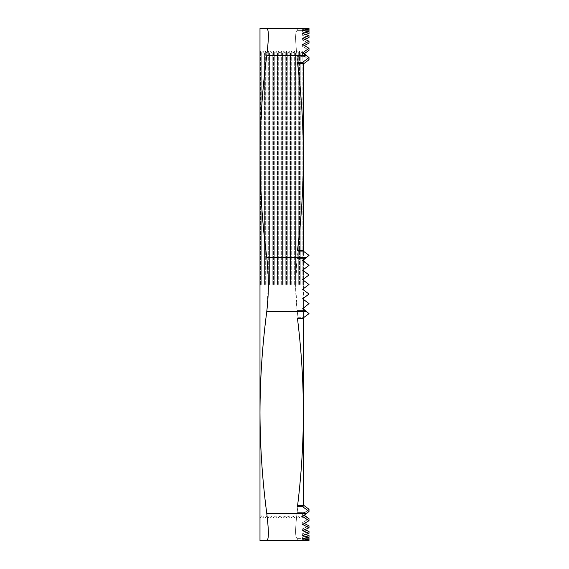 <?xml version="1.0" encoding="UTF-8"?>
<svg xmlns="http://www.w3.org/2000/svg" width="569" height="569" viewBox="0 0 569 569"><rect width="100%" height="100%" fill="white"/><g stroke="black" fill="none" stroke-linecap="round" stroke-linejoin="round"><path stroke-width="0.43" stroke-dasharray="2.85 2.13" d="M266.761 311.627L306.584 311.627L309.01 313.619L302.63 308.839L309.01 303.597L302.63 298.825L309.01 294.045L302.63 289.272L309.01 284.5L302.63 279.728L309.01 274.955L302.63 270.175L309.01 265.403L302.63 260.161L306.35 257.373L266.761 257.373L268.355 284.5L266.761 311.627C262.33 345.255 260.076 378.89 259.99 412.525C260.076 446.16 262.33 479.795 266.761 513.423C268.881 530.841 268.881 539.881 266.761 540.55L259.99 540.55L259.99 156.475C260.076 190.11 262.33 223.745 266.761 257.373M297.466 506.659L302.63 506.659L304.081 505.578L298 505.578L297.146 512.342L298 505.578L297.466 506.659C301.35 475.286 303.327 443.905 303.391 412.525C303.327 381.145 301.35 349.764 297.466 318.391L298 317.303L297.146 310.539C295.098 293.199 295.098 275.844 297.146 258.461L295.603 284.5L297.146 310.539L298 317.303L297.466 318.391L302.63 318.391L309.01 313.619M303.391 317.822L303.391 309.408M303.391 308.22L303.391 299.386L302.63 298.825L309.01 294.045L302.63 289.272L309.01 284.5L302.63 289.272L303.391 289.841L303.391 298.256L302.63 298.825L309.01 303.597L302.63 308.37L309.01 303.597M303.391 288.703L303.391 280.297M260.474 284.5L260.474 51.231L260.474 284.5M260.026 284.5L260.026 52.014L260.026 284.5M261.726 284.5L261.726 53.401L261.726 284.5M263.077 284.5L263.077 51.231L263.077 284.5M261.825 284.5L261.825 53.401L261.825 284.5M264.329 284.5L264.329 53.401L264.329 284.5M265.68 284.5L265.68 51.231L265.68 284.5M264.429 284.5L264.429 53.401L264.429 284.5M266.932 284.5L266.932 53.401L266.932 284.5M268.284 284.5L268.284 51.231L268.284 284.5M267.032 284.5L267.032 53.401L267.032 284.5M269.535 284.5L269.535 53.401L269.535 284.5M270.887 284.5L270.887 51.231L270.887 284.5M269.635 284.5L269.635 53.401L269.635 284.5M272.146 284.5L272.146 53.401L272.146 284.5M273.497 284.5L273.497 51.231L273.497 284.5M272.238 284.5L272.238 53.401L272.238 284.5M274.749 284.5L274.749 53.401L274.749 284.5M276.1 284.5L276.1 51.231L276.1 284.5M274.841 284.5L274.841 53.401L274.841 284.5M277.352 284.5L277.352 53.401L277.352 284.5M278.703 284.5L278.703 51.231L278.703 284.5M277.452 284.5L277.452 53.401L277.452 284.5M279.955 284.5L279.955 53.401L279.955 284.5M281.306 284.5L281.306 51.231L281.306 284.5M280.055 284.5L280.055 53.401L280.055 284.5M282.558 284.5L282.558 53.401L282.558 284.5M283.91 284.5L283.91 51.231L283.91 284.5M282.658 284.5L282.658 53.401L282.658 284.5M285.161 284.5L285.161 53.401L285.161 284.5M286.513 284.5L286.513 51.231L286.513 284.5M285.261 284.5L285.261 53.401L285.261 284.5M287.765 284.5L287.765 53.401L287.765 284.5M289.116 284.5L289.116 51.231L289.116 284.5M287.864 284.5L287.864 53.401L287.864 284.5M290.368 284.5L290.368 53.401L290.368 284.5M291.719 284.5L291.719 51.231L291.719 284.5M290.467 284.5L290.467 53.401L290.467 284.5M292.971 284.5L292.971 53.401L292.971 284.5M294.322 284.5L294.322 51.231L294.322 284.5M293.071 284.5L293.071 53.401L293.071 284.5M295.574 284.5L295.574 53.401L295.574 284.5M296.926 284.5L296.926 51.231L296.926 284.5M295.674 284.5L295.674 53.401L295.674 284.5M298.184 284.5L298.184 53.401L298.184 284.5M299.536 284.5L299.536 51.231L299.536 284.5M298.277 284.5L298.277 53.401L298.277 284.5M300.788 284.5L300.788 53.401L300.788 284.5M302.139 284.5L302.139 51.231L302.139 284.5M300.88 284.5L300.88 53.401L300.88 284.5M303.014 284.5L303.014 52.746L303.014 284.5M302.63 506.659L309.01 511.431L306.35 513.423L266.761 513.423M304.899 30.619L297.146 30.619L309.01 30.619L298 30.619L304.081 30.619L302.63 28.45L297.466 28.45L303.391 28.45L297.466 28.45L298 30.619L297.146 30.619C295.098 31.259 295.098 39.944 297.146 56.658L304.899 56.658L309.01 59.738L309.01 57.569L302.63 62.341L297.466 62.341L298 63.422L297.146 56.658C295.098 39.965 295.098 31.281 297.146 30.619L298 30.619L297.466 28.45L309.01 28.45L302.63 28.45L304.081 30.619L309.01 30.619L302.63 30.655L309.01 31.188L302.63 32.177L309.01 33.585L302.63 35.399L309.01 37.597L302.63 40.171L309.01 43.137L302.63 46.494L309.01 50.285L302.63 54.546L309.01 59.738L304.081 63.422L302.63 62.341M309.01 265.403L302.63 270.175L309.01 265.403L302.63 260.63L309.01 255.381L304.081 251.697L298 251.697L304.081 251.697L309.01 255.381L302.63 250.609L304.081 251.697L302.63 250.609L297.466 250.609L298 251.697L297.146 258.461L298 251.697L297.466 250.609C301.35 219.236 303.327 187.855 303.391 156.475C303.327 125.095 301.35 93.714 297.466 62.341M305.269 258.461L297.146 258.461L304.899 258.461L309.01 255.381L306.35 257.373M266.761 28.45C268.881 29.14 268.881 38.18 266.761 55.577C262.33 89.205 260.076 122.84 259.99 156.475L259.99 28.45L309.01 28.45L309.01 30.619L309.01 29.175L302.63 28.542L306.35 28.45M302.63 540.55L309.01 540.55L302.63 540.55L304.081 538.381L302.63 540.55L297.466 540.55L302.63 540.55M266.761 540.55L309.01 540.55L309.01 538.381L302.63 538.345L309.01 537.812L302.63 538.324L309.01 538.381L309.01 539.825L302.63 538.779L309.01 537.321L302.63 535.486L309.01 533.281L302.63 530.713L309.01 527.776L302.63 524.454L309.01 520.727L302.63 516.119L306.35 513.423M306.584 540.55L302.63 540.422L309.01 539.825L309.01 537.812L302.63 536.823L309.01 535.415L302.63 536.823L302.63 538.779L302.63 536.823L307.722 537.648M306.584 311.627L303.391 308.995M304.28 53.721L302.63 52.448L309.01 48.273L302.63 44.546L309.01 41.224L302.63 38.287L309.01 35.719L302.63 33.514L309.01 31.679L302.63 30.221L309.01 29.175L309.01 31.188L302.63 30.676L305.269 30.619M303.391 63.422L303.391 505.578M303.391 279.159L303.391 270.744L302.63 270.175L309.01 274.955L302.63 279.728L309.01 284.5L302.63 279.728L309.01 274.955M303.391 269.614L303.391 261.199M303.391 260.005L303.391 251.178M305.269 56.658L297.146 56.658L298 63.422L304.081 63.422M304.059 515.45L302.63 514.454L305.269 512.342L297.146 512.342C295.098 529.035 295.098 537.719 297.146 538.381L298 538.381L297.466 540.55L298 538.381L297.146 538.381C295.098 537.741 295.098 529.056 297.146 512.342L304.899 512.342L302.63 513.999L304.28 515.279M304.899 538.381L305.269 538.381M298 538.381L304.081 538.381L298 538.381M309.01 520.727L309.01 518.715L302.63 522.506L309.01 525.863L302.63 528.829L309.01 531.403L302.63 533.601L309.01 535.415L309.01 537.321M304.081 505.578L309.01 509.262L304.899 512.342M302.63 540.422L302.63 538.324M309.01 511.431L309.01 509.262L305.269 512.342M302.63 516.119L302.63 513.999M305.624 534.497L302.63 533.601L302.63 535.486L302.63 533.601L309.01 531.403L309.01 533.281M304.813 529.753L302.63 528.829L302.63 530.713L302.63 528.829L309.01 525.863L309.01 527.776M304.387 523.473L302.63 522.506L302.63 524.454L302.63 522.506L309.01 518.715M298 317.303L304.081 317.303L298 317.303M304.899 258.461L302.63 260.161L303.391 260.78M309.01 294.045L307.722 295.012M304.899 56.658L302.63 55.001L304.052 53.891M309.01 48.273L309.01 50.285L302.63 46.494L304.387 45.527M309.01 41.224L309.01 43.137L302.63 40.171L304.813 39.247M309.01 35.719L309.01 37.597L302.63 35.399L305.624 34.503M309.01 31.679L309.01 33.585L302.63 32.177L307.722 31.352M302.63 52.448L302.63 54.546M302.63 28.542L302.63 30.655M302.63 44.546L302.63 46.494L302.63 44.546M302.63 38.287L302.63 40.171L302.63 38.287M302.63 33.514L302.63 35.399L302.63 33.514M302.63 30.221L302.63 32.177L302.63 30.221M302.63 28.578L302.63 30.676M302.63 52.881L302.63 55.001M302.63 516.552L302.63 514.454M302.63 540.458L302.63 538.345M297.146 310.539L304.899 310.539L297.146 310.539M266.761 55.577L306.584 55.577M259.99 51.665L260.474 51.231L261.726 53.401L263.077 51.231L264.329 53.401L265.68 51.231L266.932 53.401L268.284 51.231L269.535 53.401L270.887 51.231L272.146 53.401L273.497 51.231L274.749 53.401L276.1 51.231L277.352 53.401L278.703 51.231L279.955 53.401L281.306 51.231L282.558 53.401L283.91 51.231L285.161 53.401L286.513 51.231L287.765 53.401L289.116 51.231L290.368 53.401L291.719 51.231L292.971 53.401L294.322 51.231L295.574 53.401L296.926 51.231L298.184 53.401L299.536 51.231L300.788 53.401L302.139 51.231L303.014 52.746L303.391 51.665M259.99 517.335L260.474 517.769L261.726 515.599L263.077 517.769L264.329 515.599L265.68 517.769L266.932 515.599L268.284 517.769L269.535 515.599L270.887 517.769L272.146 515.599L273.497 517.769L274.749 515.599L276.1 517.769L277.352 515.599L278.703 517.769L279.955 515.599L281.306 517.769L282.558 515.599L283.91 517.769L285.161 515.599L286.513 517.769L287.765 515.599L289.116 517.769L290.368 515.599L291.719 517.769L292.971 515.599L294.322 517.769L295.574 515.599L296.926 517.769L298.184 515.599L299.536 517.769L300.788 515.599L302.139 517.769L303.014 516.254L303.391 517.335"/><path stroke-width="0.85" d="M303.391 308.995L309.01 313.619L302.63 318.391L297.466 318.391C301.35 349.764 303.327 381.145 303.391 412.525L303.391 317.822M303.391 309.408L303.391 308.22M266.761 513.423L306.584 513.423L302.63 516.552L309.01 520.727L302.63 524.454L309.01 527.776L302.63 530.713L309.01 533.281L302.63 535.486L309.01 537.321L302.63 538.779L309.01 539.825L309.01 540.55L266.761 540.55C268.881 539.86 268.881 530.82 266.761 513.423C262.33 479.795 260.076 446.16 259.99 412.525L259.99 156.475C260.076 190.11 262.33 223.745 266.761 257.373L306.584 257.373L302.63 260.63L309.01 265.403L302.63 270.175L309.01 274.955L302.63 279.728L309.01 284.5L302.63 289.272L309.01 294.045L302.63 298.825L309.01 303.597L303.391 299.386L303.391 298.256L307.722 295.012M309.01 294.045L303.391 289.841L303.391 288.703M304.28 53.721L309.01 57.569L306.35 55.577L266.761 55.577C262.33 89.205 260.076 122.84 259.99 156.475L259.99 28.45L309.01 28.45L309.01 29.175L302.63 30.221L309.01 31.679L302.63 33.514L309.01 35.719L302.63 38.287L309.01 41.224L302.63 44.546L309.01 48.273L302.63 52.881L306.35 55.577M306.584 257.373L309.01 255.381L302.63 250.609L297.466 250.609C301.35 219.236 303.327 187.855 303.391 156.475L303.391 63.422M297.466 62.341L302.63 62.341L304.081 63.422L298 63.422L297.466 62.341C301.35 93.714 303.327 125.095 303.391 156.475L303.391 251.178M302.63 62.341L309.01 57.569L309.01 59.738L304.081 63.422M306.584 513.423L309.01 511.431L302.63 506.659L297.466 506.659L298 505.578L304.081 505.578L302.63 506.659M303.391 505.578L303.391 412.525C303.327 443.905 301.35 475.286 297.466 506.659M309.01 313.619L306.35 311.627L266.761 311.627C262.33 345.255 260.076 378.89 259.99 412.525L259.99 540.55L266.761 540.55M306.584 28.45L302.63 28.578L309.01 29.175L309.01 31.188L307.722 31.352M266.761 28.45C268.881 29.119 268.881 38.159 266.761 55.577M266.761 257.373C268.881 275.439 268.881 293.519 266.761 311.627M309.01 303.597L302.63 308.839L306.35 311.627M307.722 537.648L309.01 537.812L309.01 539.825L302.63 540.458L306.35 540.55M303.391 280.297L303.391 279.159M309.01 274.955L303.391 270.744L303.391 269.614M303.391 261.199L303.391 260.005M304.28 515.279L309.01 518.715L304.059 515.45M303.391 260.78L309.01 265.403M304.052 53.891L309.01 50.285L309.01 48.273M304.387 45.527L309.01 43.137L309.01 41.224M304.813 39.247L309.01 37.597L309.01 35.719M305.624 34.503L309.01 33.585L309.01 31.679M309.01 511.431L309.01 509.262L304.081 505.578M309.01 537.321L309.01 535.415L305.624 534.497M309.01 533.281L309.01 531.403L304.813 529.753M309.01 527.776L309.01 525.863L304.387 523.473M309.01 520.727L309.01 518.715M304.899 310.539L305.269 310.539"/></g></svg>
